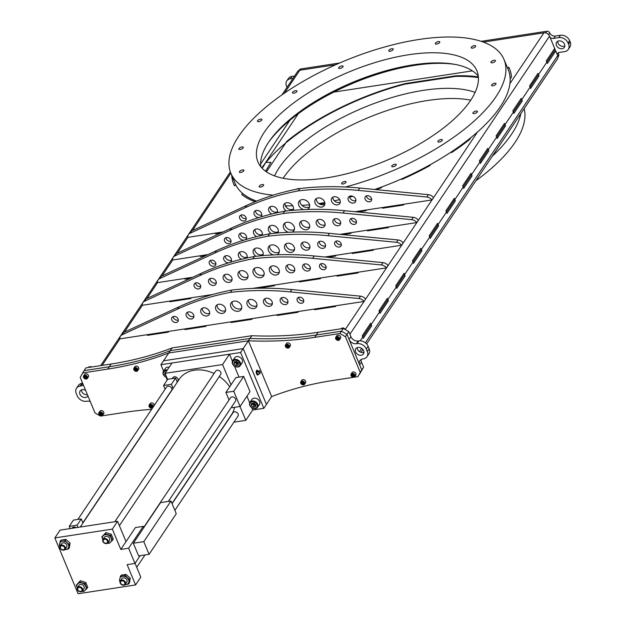 <?xml version="1.0" encoding="UTF-8"?>
<svg xmlns="http://www.w3.org/2000/svg" width="625" height="625" viewBox="0 0 625 625"><rect width="100%" height="100%" fill="white"/><g stroke="black" fill="none" stroke-linecap="round" stroke-linejoin="round"><path stroke-width="0.94" d="M268.734 142.055A121.328 49.164 157.4 0 1 414.648 65.367A121.328 49.164 157.4 0 1 455.211 64.43M374.961 189.516A147.961 59.961 -22.6 0 0 381.812 187.047M507.773 68.539L508.727 67.109A149.469 60.57 -22.6 0 1 511.508 76.969L510.172 78.961A147.961 59.961 -22.6 0 0 508.25 69.633A147.938 59.953 157.4 0 1 374.68 189.492A147.961 59.961 -22.6 0 0 381.914 186.891L381.336 187.758A149.469 60.57 -22.6 0 1 376.156 189.633M509.656 69.109A149.469 60.57 -22.6 0 0 508.773 67.211L507.812 68.641A147.961 59.961 -22.6 0 1 508.25 69.633L504.008 59.492A147.938 59.953 -22.6 0 0 392.82 44.812A147.938 59.953 -22.6 0 0 230.844 173.203A147.938 59.953 -22.6 0 0 273.273 195.164M510.211 78.906A147.961 59.961 -22.6 0 0 508.297 69.734A147.961 59.961 -22.6 0 0 508.273 69.688M241.789 194.531L242.523 193.438A147.961 59.961 -22.6 0 0 256.102 201M255.812 201.43L256.148 200.93A147.961 59.961 -22.6 0 1 242.477 193.336L241.719 194.469A149.469 60.57 -22.6 0 0 255.094 201.727M451.648 152.516L452.453 151.312A147.961 59.961 -22.6 0 0 470.711 137.891M451.453 152.641L452.414 151.211A147.961 59.961 -22.6 0 0 470.914 137.594L469.578 139.586A149.469 60.57 -22.6 0 1 451.453 152.641M207.805 254.672L200.734 255.75L200.25 256.477M342.789 234.625L350.766 233.406L351.289 232.625L339.984 234.359L416.781 222.586A6.016 4.695 -146.2 0 0 411.664 219.656L343 213.031A288.594 225.227 -146.2 0 0 283.148 213.523A288.594 225.227 -146.2 0 0 230.078 230.344L174.836 255.953A6.016 4.695 -146.2 0 0 173.234 257.305A6.016 4.695 -146.2 0 0 172.625 260.008L207.977 254.586L200.711 255.703L200.195 256.484L205.719 255.633M388.812 226.93L367.969 230.125L367.484 230.844M388.852 226.867L367.945 230.07L367.422 230.852L388.328 227.648L388.852 226.867M336.086 255.328L325.039 257.023M320.922 277.977L300.078 281.172L299.594 281.891M320.961 277.914L300.055 281.117L299.531 281.898L320.438 278.695L320.961 277.914M212.242 294.633L207.969 295.289L207.484 296.008L207.945 295.234L212.68 294.508L142.297 305.297A6.016 4.695 -146.2 0 1 142.906 302.594A6.016 4.695 -146.2 0 1 144.508 301.242L199.75 275.633L201.32 273.289A288.594 225.227 33.8 0 1 254.383 256.477A288.594 225.227 33.8 0 1 314.242 255.984L382.906 262.609A6.016 4.695 33.8 0 1 388.023 265.539L386.453 267.883A6.016 4.695 -146.2 0 0 381.336 264.953L312.672 258.328A288.594 225.227 -146.2 0 0 252.82 258.82L254.383 256.477M298.438 311.555L277.594 314.75L277.109 315.469M298.477 311.492L277.57 314.695L277.047 315.477L297.953 312.273L298.477 311.492M206.328 325.672L185.484 328.867L185 329.586M206.367 325.609L185.461 328.812L184.938 329.594L205.844 326.391L206.367 325.609M335.75 64.727L299.789 70.242A4.617 3.609 -146.2 0 0 297.57 71.57L281.977 94.859M402 179.383L402.523 178.602A147.961 59.961 -22.6 0 0 430.484 164.703M401.844 179.453A149.469 60.57 -22.6 0 0 429.852 165.641L430.617 164.5A147.961 59.961 -22.6 0 1 402.477 178.5L401.844 179.453M285.422 205.891A147.961 59.961 -22.6 0 0 286.516 205.914M292.773 205.812A147.938 59.953 157.4 0 1 285.375 205.773A147.961 59.961 -22.6 0 0 286.586 205.82L286.039 206.633A149.469 60.57 -22.6 0 1 285.836 206.625M235.07 183.406A147.961 59.961 -22.6 0 0 235.531 184.453L234.57 185.883A149.469 60.57 -22.6 0 1 231.797 176.023L231.938 175.812M233.68 183.984A149.469 60.57 -22.6 0 1 231.836 176.125L231.977 175.914M234.656 182.352A147.961 59.961 -22.6 0 0 235.531 184.445M430.211 238.328L438.547 225.883L438.016 224.617L429.688 237.062L446.438 212.117L446.969 213.383L455.328 200.891L454.805 199.617L463.172 187.125L463.695 188.391L472.062 175.898L471.539 174.633L479.906 162.141L480.43 163.406L488.797 150.914L488.273 149.641L496.633 137.148L497.164 138.422L505.531 125.922L505 124.656L513.367 112.164L513.898 113.43L522.266 100.937L521.734 99.664L530.102 87.172L530.633 88.445L539 75.945L538.469 74.68L546.836 62.187L546.305 60.914L554.672 48.422L549.547 36.109A4.617 3.609 -146.2 0 0 543.906 32.828L483.383 42.102M251.898 319.336L252.422 318.555L231.516 321.758L230.992 322.539L251.898 319.336M314.609 309.719L335.516 306.516L336.039 305.734L315.133 308.945L314.609 309.719M168.281 332.148L168.805 331.367L147.898 334.57L147.375 335.352L168.281 332.148M258.164 288.242L274.383 285.758L274.906 284.977L253.883 288.359M337.094 276.148L358 272.938L358.523 272.164L337.617 275.367L337.094 276.148M190.766 298.57L191.289 297.789L170.383 300.992L169.859 301.773L190.766 298.57M352.258 253.5L373.164 250.297L373.688 249.516L352.781 252.719L352.258 253.5M327.625 257.273L335.602 256.055L336.125 255.273L324.82 257L401.617 245.234A6.016 4.695 -146.2 0 0 396.5 242.305L327.836 235.68A288.594 225.227 -146.2 0 0 267.984 236.172A288.594 225.227 -146.2 0 0 214.914 252.984L159.672 278.602A6.016 4.695 -146.2 0 0 158.07 279.945A6.016 4.695 -146.2 0 0 157.461 282.648L192.812 277.234L185.547 278.344L185.023 279.125L190.555 278.281M382.586 208.211L403.492 205.008L404.016 204.227L383.109 207.43L382.586 208.211M357.953 211.984L365.93 210.758L366.453 209.977L355.148 211.711L431.945 199.945A6.016 4.695 -146.2 0 0 426.828 197.016L358.164 190.391A288.594 225.227 -146.2 0 0 298.312 190.883A288.594 225.227 -146.2 0 0 245.25 207.695L190.008 233.305A6.016 4.695 -146.2 0 0 188.398 234.656A6.016 4.695 -146.2 0 0 187.789 237.359L223.141 231.945L215.875 233.055L215.359 233.836L220.883 232.992M318.875 203.562A147.961 59.961 -22.6 0 0 324.797 202.617A147.938 59.953 157.4 0 1 318.859 203.555M309.633 205.102L309.367 205.5A149.469 60.57 -22.6 0 0 309.68 205.461M319.805 204.125A149.469 60.57 -22.6 0 0 324.898 203.289M547.344 63.414L555.68 50.969L555.148 49.703L546.82 62.141L555.148 49.703L554.641 48.477M513.883 113.391L522.211 100.945L521.688 99.672L513.352 112.117L521.688 99.672L521.172 98.453M366.609 343.93L557.508 58.844A4.617 3.609 -146.2 0 0 557.688 55.664L555.727 50.961L547.367 63.453L546.836 62.187L538.469 74.68L537.938 73.414L529.578 85.906L530.102 87.172L521.734 99.664L521.211 98.398L512.844 110.891L513.367 112.164L505 124.656L504.477 123.391L496.109 135.883L496.633 137.148L488.273 149.641L487.742 148.375L479.375 160.867L479.906 162.141L471.539 174.633L471.008 173.359L462.641 185.859L463.172 187.125L454.805 199.617L454.273 198.352L445.906 210.844L446.438 212.117L438.07 224.609L437.539 223.336L429.18 235.836L430.234 238.367L438.602 225.875L438.07 224.609M463.68 188.352L472.016 175.906L471.484 174.641L463.156 187.086L471.484 174.641L470.977 173.414M438.016 224.617L437.508 223.391M413.484 263.312L421.812 250.875L421.289 249.602L412.953 262.047L421.289 249.602L420.773 248.375M420.812 248.328L412.445 260.82L413.5 263.359L421.867 250.867L420.812 248.328M363.281 338.281L371.617 325.836L371.086 324.57L362.75 337.008L371.086 324.57L370.578 323.344M370.609 323.289L362.242 335.789L363.297 338.32L371.664 325.828L370.609 323.289M360.25 340.82L362.773 337.055L360.25 340.82M371.141 324.562L379.508 312.062L380.031 313.336L388.398 300.844L387.344 298.305L378.977 310.797L379.508 312.062L371.141 324.562M387.875 299.57L396.234 287.078L396.766 288.344L405.133 275.852L404.078 273.312L395.711 285.812L396.234 287.078L387.875 299.57M404.602 274.586L412.969 262.094L404.602 274.586M421.336 249.594L429.703 237.102L421.336 249.594M366.414 210.039L355.367 211.734M222.969 232.023L215.898 233.109L215.414 233.828M403.977 204.281L383.133 207.477L382.648 208.195M351.25 232.687L340.203 234.383M380.016 313.289L388.344 300.852L387.82 299.578L379.484 312.023L387.82 299.578L387.312 298.352M396.75 288.305L405.078 275.859L404.555 274.594L396.219 287.031L404.555 274.594L404.039 273.367M192.641 277.312L185.57 278.398L185.086 279.117M373.648 249.578L352.805 252.766L352.32 253.492M446.945 213.336L455.281 200.898L454.75 199.625L446.422 212.07L454.75 199.625L454.242 198.406M480.414 163.359L488.742 150.922L488.219 149.648L479.883 162.094L488.219 149.648L487.711 148.43M497.148 138.375L505.477 125.93L504.953 124.664L496.617 137.109L504.953 124.664L504.437 123.438M530.609 88.398L538.945 75.953L538.414 74.688L530.086 87.133L538.414 74.688L537.906 73.461M191.25 297.852L170.406 301.047L169.922 301.766M358.484 272.219L337.641 275.414L337.156 276.133M274.867 285.031L253.938 288.359M168.766 331.43L147.922 334.625L147.438 335.344M336 305.797L315.156 308.992L314.672 309.711M252.383 318.609L231.539 321.805L231.055 322.531M405.414 84.094L405.203 83.594A142.102 57.586 -22.6 0 0 286.836 141.352L266.43 171.828M287.055 141.883L286.836 141.352M456.281 76.391L456.031 75.805A3.008 1.219 -22.6 0 0 455.523 75.852L405.766 83.477A3.008 1.219 -22.6 0 0 405.203 83.594M478.375 76.906A142.102 57.586 -22.6 0 0 456.031 75.805M333.773 92.102L472.414 70.852M405.984 84.008L405.766 83.477M455.75 76.406L455.523 75.852M564.508 44.188A4.633 3.609 33.8 0 1 564.328 47.383A4.633 3.609 33.8 0 1 560.273 48.617A4.633 3.609 33.8 0 1 556.461 45.422A4.633 3.609 33.8 0 1 556.633 42.234A4.633 3.609 33.8 0 1 560.695 41A4.633 3.609 33.8 0 1 564.508 44.188M557.727 41.266A4.633 3.609 -146.2 0 0 558.023 43.078A4.633 3.609 -146.2 0 0 564.805 46.008M293.031 78.344L290.414 78.75A7.578 5.914 -146.2 0 0 286.781 80.93L288.352 78.586A7.578 5.914 33.8 0 1 291.984 76.406L294.602 76M286.781 80.93A7.578 5.914 -146.2 0 0 286.492 86.148L286.992 87.367M570.141 41.875L569.633 40.656L568.07 43L568.57 44.219L570.141 41.875A7.578 5.914 33.8 0 1 569.852 47.094L568.281 49.438A7.578 5.914 -146.2 0 0 568.57 44.219M558.43 52.75A4.57 3.562 -146.2 0 0 558.688 54.43L557.75 55.828M557.992 56.906L558.578 56.031A2.406 1.875 -146.2 0 0 558.688 54.43M339.695 62.992L300.781 68.953A2.406 1.875 -146.2 0 0 299.625 69.648L299.117 70.406M548.586 34.625L549.734 32.906A2.406 1.875 -146.2 0 0 546.82 31.25L481.125 41.32M549.734 32.906A4.57 3.562 -146.2 0 0 555.266 36.055L553.695 38.398L558.82 37.609L560.391 35.273L555.266 36.055M560.391 35.273A7.578 5.914 33.8 0 1 569.633 40.656M557.078 54.195A4.57 3.562 33.8 0 1 557.336 53.719A4.57 3.562 33.8 0 1 559.523 52.406L564.648 51.617A7.578 5.914 -146.2 0 0 568.281 49.438M568.07 43A7.578 5.914 -146.2 0 0 558.82 37.609M553.695 38.398A4.57 3.562 33.8 0 1 550.141 37.523M85.609 390.375A4.633 3.609 -146.2 0 0 82.305 389.672A4.633 3.609 -146.2 0 0 80.086 391.008A4.633 3.609 -146.2 0 0 80.719 395.508A4.633 3.609 -146.2 0 0 85.555 397.484A4.633 3.609 -146.2 0 0 87.773 396.156A4.633 3.609 -146.2 0 0 87.922 395.922M81.422 389.922A4.633 3.609 -146.2 0 0 87.391 394.758A4.633 3.609 -146.2 0 0 87.43 394.75M361.227 355.242A4.633 3.609 33.8 0 1 356.391 353.258A4.633 3.609 33.8 0 1 355.758 348.758A4.633 3.609 33.8 0 1 357.977 347.43A4.633 3.609 33.8 0 1 362.82 349.406A4.633 3.609 33.8 0 1 363.445 353.906A4.633 3.609 33.8 0 1 361.227 355.242M363.945 352.258A4.633 3.609 33.8 0 1 363.062 352.508A4.633 3.609 33.8 0 1 357.094 347.672M349.094 339.445L350.93 336.719A6.016 4.695 -146.2 0 0 358.266 340.992L356.438 343.719A6.016 4.695 33.8 0 1 349.094 339.445L346.984 334.375L341.477 331.172L343.312 328.438L348.812 331.641L345.414 336.719L339.914 333.508L341.477 331.172L316.305 335.023A360.742 281.531 33.8 0 1 250 338.438L251.828 335.711A360.742 281.531 -146.2 0 0 318.141 332.289L314.742 337.367A360.742 281.531 33.8 0 1 248.43 340.781L250 338.438A360.742 281.531 -146.2 0 0 316.305 335.023L341.477 331.172L346.984 334.375L361.766 369.898L363.602 367.164L359.438 374.305L361.766 369.898L359.656 364.82A6.016 4.695 33.8 0 1 359.891 360.672A6.016 4.695 33.8 0 1 362.773 358.945L363.375 358.852A7.578 5.914 -146.2 0 0 367.008 356.672A7.578 5.914 -146.2 0 0 367.297 351.453L366.281 349.016A7.578 5.914 -146.2 0 0 357.031 343.633L358.867 340.898A7.578 5.914 33.8 0 1 368.109 346.281L366.281 349.016M350.93 336.719L348.812 331.641M343.312 328.438L318.141 332.289M248.43 340.781L168.734 353L170.297 350.656L250 338.438L170.297 350.656L172.133 347.922L251.828 335.711M357.867 376.641L361.766 369.898L357.867 376.641L332.695 380.5A360.742 281.531 33.8 0 0 271.664 396.602L248.406 340.789L168.766 352.992A360.742 281.531 33.8 0 1 107.703 369.102L109.273 366.758A360.742 281.531 -146.2 0 0 170.297 350.656A360.742 281.531 33.8 0 1 109.273 366.758L111.102 364.023A360.742 281.531 -146.2 0 0 172.133 347.922M111.102 364.023L85.93 367.883L84.102 370.609L109.273 366.758L84.102 370.609L80.195 377.359L94.984 412.883L100.484 416.086L125.656 412.234A360.742 281.531 33.8 0 1 151.641 409.328M83.258 384.727A6.016 4.695 33.8 0 1 80.766 385.969L80.164 386.062A7.578 5.914 -146.2 0 0 76.531 388.242A7.578 5.914 -146.2 0 0 76.234 393.461L77.25 395.898A7.578 5.914 -146.2 0 0 86.5 401.281L87.102 401.195A6.016 4.695 33.8 0 1 90.273 401.57M80.766 385.969L82.594 383.234A6.016 4.695 -146.2 0 0 82.641 383.227M82.594 383.234L81.992 383.328L80.164 386.062M76.531 388.242L78.359 385.508A7.578 5.914 33.8 0 1 81.992 383.328M102.375 413.695L102.797 413.633L102.375 413.695A1.5 1.172 33.8 0 0 102.766 413.555M354.531 375.055L354.953 374.984L354.531 375.055A1.5 1.172 33.8 0 0 354.922 374.914M363.602 367.164L361.484 362.086L359.656 364.82M361.117 359.523A6.016 4.695 -146.2 0 0 361.484 362.086M367.297 351.453L369.125 348.719A7.578 5.914 33.8 0 1 368.836 353.938L367.008 356.672M369.125 348.719L368.109 346.281M356.438 343.719L357.031 343.633M358.266 340.992L358.867 340.898M337.773 338.094A6.938 5.414 33.8 0 1 338.203 338.078M230.93 307A6.016 4.695 -146.2 0 0 235.883 311.141A6.016 4.695 -146.2 0 0 241.156 309.547A6.016 4.695 -146.2 0 0 241.383 305.398A6.016 4.695 -146.2 0 0 236.43 301.258A6.016 4.695 -146.2 0 0 231.164 302.852A6.016 4.695 -146.2 0 0 230.93 307M232.18 301.836A6.016 4.695 -146.2 0 0 232.5 304.656A6.016 4.695 -146.2 0 0 241.711 308.219M201 312.555A4.812 3.75 -146.2 0 0 204.961 315.867A4.812 3.75 -146.2 0 0 209.18 314.594A4.812 3.75 -146.2 0 0 209.359 311.273A4.812 3.75 -146.2 0 0 205.398 307.961A4.812 3.75 -146.2 0 0 201.188 309.234A4.812 3.75 -146.2 0 0 201 312.555M202.258 308.266A4.812 3.75 -146.2 0 0 202.57 310.211A4.812 3.75 -146.2 0 0 209.672 313.227M186.32 316.016A4.211 3.281 -146.2 0 0 189.781 318.914A4.211 3.281 -146.2 0 0 193.477 317.797A4.211 3.281 -146.2 0 0 193.633 314.891A4.211 3.281 -146.2 0 0 190.172 311.992A4.211 3.281 -146.2 0 0 186.477 313.109A4.211 3.281 -146.2 0 0 186.32 316.016M187.602 312.172A4.211 3.281 -146.2 0 0 187.891 313.672A4.211 3.281 -146.2 0 0 193.922 316.398M171.828 319.938A3.609 2.812 -146.2 0 0 174.797 322.422A3.609 2.812 -146.2 0 0 177.961 321.461A3.609 2.812 -146.2 0 0 178.102 318.977A3.609 2.812 -146.2 0 0 175.125 316.492A3.609 2.812 -146.2 0 0 171.969 317.445A3.609 2.812 -146.2 0 0 171.828 319.938M173.156 316.547A3.609 2.812 -146.2 0 0 173.398 317.594A3.609 2.812 -146.2 0 0 178.344 320.023M215.875 309.547A5.414 4.227 -146.2 0 0 220.328 313.281A5.414 4.227 -146.2 0 0 225.07 311.844A5.414 4.227 -146.2 0 0 225.281 308.109A5.414 4.227 -146.2 0 0 220.82 304.383A5.414 4.227 -146.2 0 0 216.078 305.82A5.414 4.227 -146.2 0 0 215.875 309.547M217.117 304.82A5.414 4.227 -146.2 0 0 217.438 307.211A5.414 4.227 -146.2 0 0 225.594 310.5M297.25 300.711A3.609 2.812 -146.2 0 0 300.227 303.203A3.609 2.812 -146.2 0 0 303.383 302.242A3.609 2.812 -146.2 0 0 303.523 299.75A3.609 2.812 -146.2 0 0 300.555 297.266A3.609 2.812 -146.2 0 0 297.391 298.227A3.609 2.812 -146.2 0 0 297.25 300.711M298.578 297.328A3.609 2.812 -146.2 0 0 298.82 298.375A3.609 2.812 -146.2 0 0 303.766 300.797M280.383 301.602A4.211 3.281 -146.2 0 0 283.852 304.5A4.211 3.281 -146.2 0 0 287.539 303.383A4.211 3.281 -146.2 0 0 287.703 300.477A4.211 3.281 -146.2 0 0 284.234 297.578A4.211 3.281 -146.2 0 0 280.547 298.695A4.211 3.281 -146.2 0 0 280.383 301.602M281.672 297.75A4.211 3.281 -146.2 0 0 281.953 299.258A4.211 3.281 -146.2 0 0 287.984 301.984M263.711 302.945A4.812 3.75 -146.2 0 0 267.672 306.258A4.812 3.75 -146.2 0 0 271.891 304.977A4.812 3.75 -146.2 0 0 272.07 301.664A4.812 3.75 -146.2 0 0 268.109 298.352A4.812 3.75 -146.2 0 0 263.898 299.625A4.812 3.75 -146.2 0 0 263.711 302.945M264.977 298.648A4.812 3.75 -146.2 0 0 265.281 300.602A4.812 3.75 -146.2 0 0 272.383 303.609M247.227 304.742A5.414 4.227 -146.2 0 0 251.688 308.469A5.414 4.227 -146.2 0 0 256.43 307.031A5.414 4.227 -146.2 0 0 256.633 303.305A5.414 4.227 -146.2 0 0 252.18 299.578A5.414 4.227 -146.2 0 0 247.438 301.016A5.414 4.227 -146.2 0 0 247.227 304.742M248.477 300.016A5.414 4.227 -146.2 0 0 248.797 302.398A5.414 4.227 -146.2 0 0 256.953 305.688M122.102 334.812A6.016 4.695 -146.2 0 0 120.5 336.156A6.016 4.695 -146.2 0 0 119.891 338.867L364.047 301.445A6.016 4.695 -146.2 0 0 358.93 298.516L290.266 291.891A288.594 225.227 -146.2 0 0 230.406 292.383A288.594 225.227 -146.2 0 0 177.344 309.195L122.102 334.812L123.672 332.469L178.914 306.852A288.594 225.227 33.8 0 1 231.977 290.039L230.406 292.383M120.5 336.156L122.07 333.812A6.016 4.695 33.8 0 1 123.672 332.469M231.977 290.039A288.594 225.227 33.8 0 1 291.836 289.547L360.492 296.172A6.016 4.695 33.8 0 1 365.617 299.102L477.516 131.977M364.047 301.445L365.617 299.102M264.117 274.656A6.016 4.695 33.8 0 1 254.914 271.094A6.016 4.695 33.8 0 1 254.586 268.273M263.797 271.836A6.016 4.695 33.8 0 1 263.562 275.977A6.016 4.695 33.8 0 1 258.297 277.578A6.016 4.695 33.8 0 1 253.344 273.438A6.016 4.695 33.8 0 1 253.57 269.289A6.016 4.695 33.8 0 1 258.844 267.688A6.016 4.695 33.8 0 1 263.797 271.836M294.789 270.047A4.812 3.75 33.8 0 1 287.688 267.031A4.812 3.75 33.8 0 1 287.383 265.086M294.484 268.094A4.812 3.75 33.8 0 1 294.297 271.414A4.812 3.75 33.8 0 1 290.086 272.688A4.812 3.75 33.8 0 1 286.125 269.375A4.812 3.75 33.8 0 1 286.305 266.062A4.812 3.75 33.8 0 1 290.523 264.781A4.812 3.75 33.8 0 1 294.484 268.094M310.398 268.414A4.211 3.281 33.8 0 1 304.367 265.688A4.211 3.281 33.8 0 1 304.078 264.188M310.109 266.914A4.211 3.281 33.8 0 1 309.953 269.812A4.211 3.281 33.8 0 1 306.266 270.93A4.211 3.281 33.8 0 1 302.797 268.031A4.211 3.281 33.8 0 1 302.953 265.133A4.211 3.281 33.8 0 1 306.648 264.016A4.211 3.281 33.8 0 1 310.109 266.914M326.18 267.234A3.609 2.812 33.8 0 1 321.227 264.805A3.609 2.812 33.8 0 1 320.984 263.758M325.93 266.188A3.609 2.812 33.8 0 1 325.797 268.672A3.609 2.812 33.8 0 1 322.633 269.633A3.609 2.812 33.8 0 1 319.664 267.148A3.609 2.812 33.8 0 1 319.797 264.664A3.609 2.812 33.8 0 1 322.961 263.703A3.609 2.812 33.8 0 1 325.93 266.188M279.359 272.125A5.414 4.227 33.8 0 1 271.203 268.836A5.414 4.227 33.8 0 1 270.883 266.445M279.047 269.734A5.414 4.227 33.8 0 1 278.836 273.469A5.414 4.227 33.8 0 1 274.094 274.906A5.414 4.227 33.8 0 1 269.641 271.18A5.414 4.227 33.8 0 1 269.844 267.445A5.414 4.227 33.8 0 1 274.586 266.008A5.414 4.227 33.8 0 1 279.047 269.734M200.75 286.453A3.609 2.812 33.8 0 1 195.805 284.031A3.609 2.812 33.8 0 1 195.562 282.984M200.508 285.406A3.609 2.812 33.8 0 1 200.367 287.898A3.609 2.812 33.8 0 1 197.211 288.852A3.609 2.812 33.8 0 1 194.234 286.367A3.609 2.812 33.8 0 1 194.375 283.883A3.609 2.812 33.8 0 1 197.539 282.922A3.609 2.812 33.8 0 1 200.508 285.406M216.328 282.836A4.211 3.281 33.8 0 1 210.297 280.109A4.211 3.281 33.8 0 1 210.008 278.602M216.047 281.328A4.211 3.281 33.8 0 1 215.883 284.234A4.211 3.281 33.8 0 1 212.195 285.352A4.211 3.281 33.8 0 1 208.727 282.453A4.211 3.281 33.8 0 1 208.891 279.547A4.211 3.281 33.8 0 1 212.578 278.43A4.211 3.281 33.8 0 1 216.047 281.328M232.078 279.656A4.812 3.75 33.8 0 1 224.977 276.648A4.812 3.75 33.8 0 1 224.672 274.695M231.773 277.711A4.812 3.75 33.8 0 1 231.586 281.023A4.812 3.75 33.8 0 1 227.367 282.305A4.812 3.75 33.8 0 1 223.406 278.992A4.812 3.75 33.8 0 1 223.594 275.672A4.812 3.75 33.8 0 1 227.813 274.391A4.812 3.75 33.8 0 1 231.773 277.711M248.008 276.93A5.414 4.227 33.8 0 1 239.852 273.641A5.414 4.227 33.8 0 1 239.531 271.258M247.688 274.539A5.414 4.227 33.8 0 1 247.477 278.273A5.414 4.227 33.8 0 1 242.734 279.711A5.414 4.227 33.8 0 1 238.281 275.984A5.414 4.227 33.8 0 1 238.484 272.25A5.414 4.227 33.8 0 1 243.234 270.812A5.414 4.227 33.8 0 1 247.688 274.539M252.82 258.82A288.594 225.227 -146.2 0 0 199.75 275.633M142.906 302.594L144.477 300.25A6.016 4.695 33.8 0 1 146.078 298.898L201.32 273.289M252.453 288.414L386.453 267.883M279.281 252.008A6.016 4.695 33.8 0 1 270.078 248.445A6.016 4.695 33.8 0 1 269.75 245.625M273.391 254.914A6.016 4.695 33.8 0 1 268.508 250.789A6.016 4.695 33.8 0 1 268.734 246.641A6.016 4.695 33.8 0 1 274.008 245.047A6.016 4.695 33.8 0 1 278.961 249.187A6.016 4.695 33.8 0 1 278.727 253.336A6.016 4.695 33.8 0 1 276.914 254.773M309.953 247.398A4.812 3.75 33.8 0 1 302.852 244.391A4.812 3.75 33.8 0 1 302.547 242.438M309.648 245.453A4.812 3.75 33.8 0 1 309.461 248.766A4.812 3.75 33.8 0 1 305.25 250.047A4.812 3.75 33.8 0 1 301.289 246.734A4.812 3.75 33.8 0 1 301.469 243.414A4.812 3.75 33.8 0 1 305.688 242.141A4.812 3.75 33.8 0 1 309.648 245.453M325.562 245.773A4.211 3.281 33.8 0 1 319.531 243.047A4.211 3.281 33.8 0 1 319.242 241.539M325.273 244.266A4.211 3.281 33.8 0 1 325.117 247.172A4.211 3.281 33.8 0 1 321.43 248.289A4.211 3.281 33.8 0 1 317.961 245.391A4.211 3.281 33.8 0 1 318.125 242.484A4.211 3.281 33.8 0 1 321.812 241.367A4.211 3.281 33.8 0 1 325.273 244.266M341.344 244.586A3.609 2.812 33.8 0 1 336.398 242.164A3.609 2.812 33.8 0 1 336.148 241.117M341.094 243.539A3.609 2.812 33.8 0 1 340.961 246.031A3.609 2.812 33.8 0 1 337.797 246.984A3.609 2.812 33.8 0 1 334.828 244.5A3.609 2.812 33.8 0 1 334.961 242.016A3.609 2.812 33.8 0 1 338.125 241.055A3.609 2.812 33.8 0 1 341.094 243.539M294.523 249.477A5.414 4.227 33.8 0 1 286.367 246.188A5.414 4.227 33.8 0 1 286.047 243.805M294.211 247.094A5.414 4.227 33.8 0 1 294 250.82A5.414 4.227 33.8 0 1 289.258 252.258A5.414 4.227 33.8 0 1 284.805 248.531A5.414 4.227 33.8 0 1 285.008 244.805A5.414 4.227 33.8 0 1 289.75 243.367A5.414 4.227 33.8 0 1 294.211 247.094M215.914 263.812A3.609 2.812 33.8 0 1 210.969 261.383A3.609 2.812 33.8 0 1 210.727 260.336M215.672 262.766A3.609 2.812 33.8 0 1 215.531 265.25A3.609 2.812 33.8 0 1 212.375 266.211A3.609 2.812 33.8 0 1 209.398 263.727A3.609 2.812 33.8 0 1 209.539 261.234A3.609 2.812 33.8 0 1 212.703 260.281A3.609 2.812 33.8 0 1 215.672 262.766M231.492 260.188A4.211 3.281 33.8 0 1 225.461 257.461A4.211 3.281 33.8 0 1 225.18 255.961M228.617 262.836A4.211 3.281 33.8 0 1 223.891 259.805A4.211 3.281 33.8 0 1 224.055 256.898A4.211 3.281 33.8 0 1 227.742 255.781A4.211 3.281 33.8 0 1 231.211 258.68A4.211 3.281 33.8 0 1 231.047 261.586A4.211 3.281 33.8 0 1 230.289 262.328M247.242 257.008A4.812 3.75 33.8 0 1 240.141 254A4.812 3.75 33.8 0 1 239.836 252.047M241.469 259.281A4.812 3.75 33.8 0 1 238.57 256.344A4.812 3.75 33.8 0 1 238.758 253.023A4.812 3.75 33.8 0 1 242.977 251.75A4.812 3.75 33.8 0 1 246.938 255.062A4.812 3.75 33.8 0 1 246.969 257.992M263.172 254.281A5.414 4.227 33.8 0 1 255.016 250.992A5.414 4.227 33.8 0 1 254.695 248.609M256.047 256.281A5.414 4.227 33.8 0 1 253.445 253.336A5.414 4.227 33.8 0 1 253.656 249.609A5.414 4.227 33.8 0 1 258.398 248.172A5.414 4.227 33.8 0 1 262.852 251.898A5.414 4.227 33.8 0 1 262.648 255.625M267.984 236.172L269.547 233.828A288.594 225.227 33.8 0 1 329.406 233.336L398.07 239.961A6.016 4.695 33.8 0 1 403.188 242.891L401.617 245.234M158.07 279.945L159.641 277.602A6.016 4.695 33.8 0 1 161.242 276.258L216.484 250.641A288.594 225.227 33.8 0 1 269.547 233.828M294.445 229.359A6.016 4.695 33.8 0 1 285.242 225.805A6.016 4.695 33.8 0 1 284.914 222.984M288.555 232.266A6.016 4.695 33.8 0 1 283.672 228.141A6.016 4.695 33.8 0 1 283.898 224A6.016 4.695 33.8 0 1 289.172 222.398A6.016 4.695 33.8 0 1 294.125 226.539A6.016 4.695 33.8 0 1 293.891 230.687A6.016 4.695 33.8 0 1 292.078 232.125M325.117 224.758A4.812 3.75 33.8 0 1 318.016 221.742A4.812 3.75 33.8 0 1 317.711 219.797M324.812 222.805A4.812 3.75 33.8 0 1 324.625 226.125A4.812 3.75 33.8 0 1 320.414 227.398A4.812 3.75 33.8 0 1 316.453 224.086A4.812 3.75 33.8 0 1 316.633 220.773A4.812 3.75 33.8 0 1 320.852 219.492A4.812 3.75 33.8 0 1 324.812 222.805M340.727 223.125A4.211 3.281 33.8 0 1 334.695 220.398A4.211 3.281 33.8 0 1 334.406 218.898M340.438 221.625A4.211 3.281 33.8 0 1 340.281 224.523A4.211 3.281 33.8 0 1 336.594 225.641A4.211 3.281 33.8 0 1 333.125 222.742A4.211 3.281 33.8 0 1 333.289 219.844A4.211 3.281 33.8 0 1 336.977 218.719A4.211 3.281 33.8 0 1 340.438 221.625M356.508 221.945A3.609 2.812 33.8 0 1 351.562 219.516A3.609 2.812 33.8 0 1 351.312 218.469M356.258 220.898A3.609 2.812 33.8 0 1 356.125 223.383A3.609 2.812 33.8 0 1 352.961 224.344A3.609 2.812 33.8 0 1 349.992 221.859A3.609 2.812 33.8 0 1 350.125 219.367A3.609 2.812 33.8 0 1 353.289 218.414A3.609 2.812 33.8 0 1 356.258 220.898M309.695 226.836A5.414 4.227 33.8 0 1 301.531 223.547A5.414 4.227 33.8 0 1 301.219 221.156M309.375 224.445A5.414 4.227 33.8 0 1 309.164 228.18A5.414 4.227 33.8 0 1 304.422 229.617A5.414 4.227 33.8 0 1 299.969 225.891A5.414 4.227 33.8 0 1 300.172 222.156A5.414 4.227 33.8 0 1 304.914 220.719A5.414 4.227 33.8 0 1 309.375 224.445M231.078 241.164A3.609 2.812 33.8 0 1 226.133 238.734A3.609 2.812 33.8 0 1 225.891 237.688M230.836 240.117A3.609 2.812 33.8 0 1 230.695 242.609A3.609 2.812 33.8 0 1 227.539 243.562A3.609 2.812 33.8 0 1 224.562 241.078A3.609 2.812 33.8 0 1 224.703 238.594A3.609 2.812 33.8 0 1 227.867 237.633A3.609 2.812 33.8 0 1 230.836 240.117M246.656 237.539A4.211 3.281 33.8 0 1 240.625 234.812A4.211 3.281 33.8 0 1 240.344 233.312M243.781 240.188A4.211 3.281 33.8 0 1 239.055 237.156A4.211 3.281 33.8 0 1 239.219 234.258A4.211 3.281 33.8 0 1 242.906 233.141A4.211 3.281 33.8 0 1 246.375 236.039A4.211 3.281 33.8 0 1 246.211 238.937A4.211 3.281 33.8 0 1 245.453 239.68M262.406 234.367A4.812 3.75 33.8 0 1 255.305 231.352A4.812 3.75 33.8 0 1 255 229.406M256.641 236.633A4.812 3.75 33.8 0 1 253.734 233.695A4.812 3.75 33.8 0 1 253.922 230.383A4.812 3.75 33.8 0 1 258.141 229.102A4.812 3.75 33.8 0 1 262.102 232.414A4.812 3.75 33.8 0 1 262.133 235.352M278.336 231.641A5.414 4.227 33.8 0 1 270.18 228.352A5.414 4.227 33.8 0 1 269.859 225.961M271.211 233.641A5.414 4.227 33.8 0 1 268.609 230.695A5.414 4.227 33.8 0 1 268.82 226.961A5.414 4.227 33.8 0 1 273.562 225.523A5.414 4.227 33.8 0 1 278.016 229.25A5.414 4.227 33.8 0 1 277.812 232.984M283.148 213.523L284.711 211.188A288.594 225.227 33.8 0 1 344.57 210.695L413.234 217.313A6.016 4.695 33.8 0 1 418.352 220.242L416.781 222.586M173.234 257.305L174.805 254.961A6.016 4.695 33.8 0 1 176.406 253.609L231.648 228A288.594 225.227 33.8 0 1 284.711 211.188M390.578 51.125A2.414 0.977 -22.6 0 0 393.219 49.031A2.414 0.977 -22.6 0 0 391.406 48.797A2.414 0.977 -22.6 0 0 388.758 50.891A2.414 0.977 -22.6 0 0 390.578 51.125M259.289 121.539A2.414 0.977 -22.6 0 0 261.93 119.445A2.414 0.977 -22.6 0 0 260.117 119.203A2.414 0.977 -22.6 0 0 257.469 121.297A2.414 0.977 -22.6 0 0 259.289 121.539M294.32 93.094A2.414 0.977 -22.6 0 0 296.969 91A2.414 0.977 -22.6 0 0 295.148 90.758A2.414 0.977 -22.6 0 0 292.508 92.859A2.414 0.977 -22.6 0 0 294.32 93.094M340.422 68.367A2.414 0.977 -22.6 0 0 343.07 66.273A2.414 0.977 -22.6 0 0 341.25 66.039A2.414 0.977 -22.6 0 0 338.609 68.133A2.414 0.977 -22.6 0 0 340.422 68.367M437.141 43.992A2.414 0.977 -22.6 0 0 439.781 41.898A2.414 0.977 -22.6 0 0 437.969 41.656A2.414 0.977 -22.6 0 0 435.32 43.75A2.414 0.977 -22.6 0 0 437.141 43.992M473.023 48.047A2.414 0.977 -22.6 0 0 475.664 45.953A2.414 0.977 -22.6 0 0 473.852 45.711A2.414 0.977 -22.6 0 0 471.211 47.812A2.414 0.977 -22.6 0 0 473.023 48.047M492.773 62.68A2.414 0.977 -22.6 0 0 495.414 60.586A2.414 0.977 -22.6 0 0 493.602 60.344A2.414 0.977 -22.6 0 0 490.953 62.445A2.414 0.977 -22.6 0 0 492.773 62.68M493.375 85.664A2.414 0.977 -22.6 0 0 496.016 83.57A2.414 0.977 -22.6 0 0 494.203 83.328A2.414 0.977 -22.6 0 0 491.555 85.422A2.414 0.977 -22.6 0 0 493.375 85.664M474.734 113.492A2.414 0.977 -22.6 0 0 477.383 111.398A2.414 0.977 -22.6 0 0 475.562 111.156A2.414 0.977 -22.6 0 0 472.922 113.25A2.414 0.977 -22.6 0 0 474.734 113.492M439.703 141.938A2.414 0.977 -22.6 0 0 442.344 139.836A2.414 0.977 -22.6 0 0 440.531 139.602A2.414 0.977 -22.6 0 0 437.883 141.695A2.414 0.977 -22.6 0 0 439.703 141.938M393.594 166.656A2.414 0.977 -22.6 0 0 396.242 164.562A2.414 0.977 -22.6 0 0 394.43 164.328A2.414 0.977 -22.6 0 0 391.781 166.422A2.414 0.977 -22.6 0 0 393.594 166.656M343.445 183.898A2.414 0.977 -22.6 0 0 346.094 181.805A2.414 0.977 -22.6 0 0 344.273 181.57A2.414 0.977 -22.6 0 0 341.633 183.664A2.414 0.977 -22.6 0 0 343.445 183.898M299.211 188.664A2.414 0.977 -22.6 0 0 297.711 188.703A2.414 0.977 -22.6 0 0 296.383 189.227M261 186.984A2.414 0.977 -22.6 0 0 263.641 184.883A2.414 0.977 -22.6 0 0 261.828 184.648A2.414 0.977 -22.6 0 0 259.188 186.742A2.414 0.977 -22.6 0 0 261 186.984M241.25 172.352A2.414 0.977 -22.6 0 0 243.898 170.25A2.414 0.977 -22.6 0 0 242.078 170.016A2.414 0.977 -22.6 0 0 239.438 172.109A2.414 0.977 -22.6 0 0 241.25 172.352M240.648 149.367A2.414 0.977 -22.6 0 0 243.297 147.273A2.414 0.977 -22.6 0 0 241.477 147.031A2.414 0.977 -22.6 0 0 238.836 149.125A2.414 0.977 -22.6 0 0 240.648 149.367M347.07 173.688A118.586 48.055 -22.6 0 0 476.906 70.773A118.586 48.055 -22.6 0 0 387.781 59.008A118.586 48.055 -22.6 0 0 257.945 161.922A118.586 48.055 -22.6 0 0 347.07 173.688M478.297 76.148A118.586 48.055 -22.6 0 0 392 69.156A118.586 48.055 -22.6 0 0 260.773 166.695M339.703 199.609A147.938 59.953 157.4 0 1 334.32 200.789M309.562 204.734A147.938 59.953 157.4 0 1 301.969 205.406M256.656 201.094A147.938 59.953 157.4 0 1 235.07 183.352L230.844 173.203L192.422 230.57M352.828 196.305A147.938 59.953 157.4 0 1 349.664 197.156M345.414 187.008A147.938 59.953 -22.6 0 0 504.008 59.492M309.609 206.719A6.016 4.695 33.8 0 1 300.406 203.156A6.016 4.695 33.8 0 1 300.078 200.336M303.719 209.625A6.016 4.695 33.8 0 1 298.836 205.5A6.016 4.695 33.8 0 1 299.062 201.352A6.016 4.695 33.8 0 1 304.336 199.758A6.016 4.695 33.8 0 1 309.289 203.898A6.016 4.695 33.8 0 1 309.055 208.039A6.016 4.695 33.8 0 1 307.242 209.484M340.281 202.109A4.812 3.75 33.8 0 1 333.18 199.102A4.812 3.75 33.8 0 1 332.875 197.148M339.977 200.156A4.812 3.75 33.8 0 1 339.789 203.477A4.812 3.75 33.8 0 1 335.578 204.758A4.812 3.75 33.8 0 1 331.617 201.445A4.812 3.75 33.8 0 1 331.797 198.125A4.812 3.75 33.8 0 1 336.016 196.844A4.812 3.75 33.8 0 1 339.977 200.156M355.891 200.477A4.211 3.281 33.8 0 1 349.859 197.758A4.211 3.281 33.8 0 1 349.57 196.25M355.602 198.977A4.211 3.281 33.8 0 1 355.445 201.875A4.211 3.281 33.8 0 1 351.758 202.992A4.211 3.281 33.8 0 1 348.289 200.094A4.211 3.281 33.8 0 1 348.453 197.195A4.211 3.281 33.8 0 1 352.141 196.078A4.211 3.281 33.8 0 1 355.602 198.977M371.672 199.297A3.609 2.812 33.8 0 1 366.727 196.867A3.609 2.812 33.8 0 1 366.477 195.82M371.43 198.25A3.609 2.812 33.8 0 1 371.289 200.742A3.609 2.812 33.8 0 1 368.125 201.695A3.609 2.812 33.8 0 1 365.156 199.211A3.609 2.812 33.8 0 1 365.289 196.727A3.609 2.812 33.8 0 1 368.453 195.766A3.609 2.812 33.8 0 1 371.43 198.25M324.859 204.188A5.414 4.227 33.8 0 1 316.695 200.898A5.414 4.227 33.8 0 1 316.383 198.516M324.539 201.805A5.414 4.227 33.8 0 1 324.328 205.531A5.414 4.227 33.8 0 1 319.586 206.969A5.414 4.227 33.8 0 1 315.133 203.242A5.414 4.227 33.8 0 1 315.336 199.508A5.414 4.227 33.8 0 1 320.078 198.07A5.414 4.227 33.8 0 1 324.539 201.805M246.242 218.516A3.609 2.812 33.8 0 1 241.297 216.094A3.609 2.812 33.8 0 1 241.055 215.047M246 217.477A3.609 2.812 33.8 0 1 245.867 219.961A3.609 2.812 33.8 0 1 242.703 220.922A3.609 2.812 33.8 0 1 239.727 218.438A3.609 2.812 33.8 0 1 239.867 215.945A3.609 2.812 33.8 0 1 243.031 214.984A3.609 2.812 33.8 0 1 246 217.477M261.82 214.898A4.211 3.281 33.8 0 1 255.789 212.172A4.211 3.281 33.8 0 1 255.508 210.664M258.953 217.547A4.211 3.281 33.8 0 1 254.219 214.516A4.211 3.281 33.8 0 1 254.383 211.609A4.211 3.281 33.8 0 1 258.07 210.492A4.211 3.281 33.8 0 1 261.539 213.391A4.211 3.281 33.8 0 1 261.375 216.297A4.211 3.281 33.8 0 1 260.617 217.039M277.57 211.719A4.812 3.75 33.8 0 1 270.469 208.711A4.812 3.75 33.8 0 1 270.164 206.758M271.805 213.984A4.812 3.75 33.8 0 1 268.898 211.055A4.812 3.75 33.8 0 1 269.086 207.734A4.812 3.75 33.8 0 1 273.305 206.461A4.812 3.75 33.8 0 1 277.266 209.773A4.812 3.75 33.8 0 1 277.297 212.703M293.5 208.992A5.414 4.227 33.8 0 1 285.344 205.703A5.414 4.227 33.8 0 1 285.023 203.32M286.375 210.992A5.414 4.227 33.8 0 1 283.773 208.047A5.414 4.227 33.8 0 1 283.984 204.312A5.414 4.227 33.8 0 1 288.727 202.875A5.414 4.227 33.8 0 1 293.18 206.609A5.414 4.227 33.8 0 1 292.977 210.336M298.312 190.883L299.875 188.539A288.594 225.227 33.8 0 1 359.734 188.047L428.398 194.672A6.016 4.695 33.8 0 1 433.516 197.602L431.945 199.945M188.398 234.656L189.969 232.312A6.016 4.695 33.8 0 1 191.57 230.969L246.812 205.352A288.594 225.227 33.8 0 1 299.875 188.539M470.758 100.172A118.586 48.055 -22.6 0 0 427.727 100.484A118.586 48.055 -22.6 0 0 283.141 178.266M274.547 175.891A118.586 48.055 157.4 0 1 423.5 90.336A118.586 48.055 157.4 0 1 475.117 92.398M520.859 113.578A147.938 59.953 157.4 0 1 492.281 156.25M475.875 180.75A147.938 59.953 -22.6 0 0 524.172 108.625M478.422 77.633A140.961 57.117 -22.6 0 0 455.516 76.414L404.93 84.164A140.961 57.117 -22.6 0 0 265.961 162.43L270.961 162.344L265.578 171.234M261.992 167.805L263.062 167.055L265.367 163.141A140.961 57.117 -22.6 0 0 261.742 167.828M360.203 372.234L345.414 336.719M107.703 369.102L82.531 372.953M339.914 333.508L314.742 337.367M338.57 338.477A1.68 1.312 33.8 0 1 337.289 337.57M288.297 346.188A1.68 1.312 33.8 0 1 286.992 345.281M100.211 412A1.68 1.312 -146.2 0 0 100.219 412.414M100.523 413.109A1.68 1.312 -146.2 0 0 101.719 413.906M352.367 373.359A1.68 1.312 -146.2 0 0 352.375 373.766M352.602 374.359A1.68 1.312 -146.2 0 0 353.883 375.266M150.828 405.406A1.68 1.312 -146.2 0 0 151.984 406.187M302.312 382.078A1.68 1.312 -146.2 0 0 303.609 382.977M136.672 369.398A1.68 1.312 33.8 0 1 135.516 368.617M86.406 377.117A1.68 1.312 33.8 0 1 85.211 376.32M121.562 576.375A31.562 24.633 33.8 0 1 120.82 576.875M172.008 503.492L231.656 414.422A31.562 24.633 -146.2 0 0 234.586 407.32M229.688 386.805A31.562 24.633 -146.2 0 0 219.305 376.508M214.078 373.508A31.562 24.633 -146.2 0 0 194.336 370.219A31.562 24.633 -146.2 0 0 179.203 379.297L177.289 382.148L175.586 378.055L167.742 379.258L163.562 385.5L165.109 389.211M82.875 522.82L171.562 390.383A3.008 2.344 -146.2 0 0 171.148 387.453A3.008 2.344 -146.2 0 0 168.008 386.172A3.008 2.344 -146.2 0 0 166.57 387.031L77.906 519.438M76.094 527.672A3.008 2.344 -146.2 0 0 73.672 527.039A3.008 2.344 -146.2 0 0 72.234 527.906L71.969 528.305M172.094 503.688L233.016 412.703A3.008 2.344 33.8 0 1 234.461 411.844A3.008 2.344 33.8 0 1 237.602 413.125A3.008 2.344 33.8 0 1 238.008 416.055L174.867 510.352M172.234 378.562L172.844 377.664A3.008 2.344 33.8 0 1 174.281 376.797A3.008 2.344 33.8 0 1 177.43 378.086A3.008 2.344 33.8 0 1 177.836 381.008L177.203 381.953M168.32 501.438L235.484 401.141A3.008 2.344 -146.2 0 0 235.078 398.219A3.008 2.344 -146.2 0 0 231.93 396.93A3.008 2.344 -146.2 0 0 230.492 397.797L143.703 527.391M114.82 521.734L215.695 371.094A3.008 2.344 33.8 0 1 218.328 370.297A3.008 2.344 33.8 0 1 220.805 372.367A3.008 2.344 33.8 0 1 220.688 374.445L119.398 525.703M102.883 541.461A3.008 2.344 33.8 0 1 103 539.391A3.008 2.344 33.8 0 1 105.633 538.594A3.008 2.344 33.8 0 1 108.109 540.664A3.008 2.344 33.8 0 1 107.992 542.734A3.008 2.344 33.8 0 1 105.359 543.531A3.008 2.344 33.8 0 1 102.883 541.461M103 539.391L104.508 537.141A3.008 2.344 33.8 0 1 107.141 536.336A3.008 2.344 33.8 0 1 109.617 538.406A3.008 2.344 33.8 0 1 109.5 540.484L107.992 542.734M103.32 541.562A2.352 1.836 33.8 0 1 104.539 539.266A2.352 1.836 33.8 0 1 107.414 540.938A2.352 1.836 33.8 0 1 106.195 543.234A2.352 1.836 33.8 0 1 103.32 541.562M82.578 588.844A3.008 2.344 33.8 0 1 82.461 590.914A3.008 2.344 33.8 0 1 79.828 591.711A3.008 2.344 33.8 0 1 77.352 589.641A3.008 2.344 33.8 0 1 77.469 587.57A3.008 2.344 33.8 0 1 80.102 586.773A3.008 2.344 33.8 0 1 82.578 588.844M77.469 587.57L78.977 585.312A3.008 2.344 33.8 0 1 81.609 584.516A3.008 2.344 33.8 0 1 84.086 586.586A3.008 2.344 33.8 0 1 83.969 588.664L82.461 590.914M81.883 589.117A2.352 1.836 33.8 0 1 80.664 591.414A2.352 1.836 33.8 0 1 77.789 589.742A2.352 1.836 33.8 0 1 79.008 587.445A2.352 1.836 33.8 0 1 81.883 589.117M121.758 580.141A3.008 2.344 33.8 0 1 124.906 581.422A3.008 2.344 33.8 0 1 125.312 584.344A3.008 2.344 33.8 0 1 123.875 585.211A3.008 2.344 33.8 0 1 120.727 583.93A3.008 2.344 33.8 0 1 120.32 581A3.008 2.344 33.8 0 1 121.758 580.141M120.32 581L121.828 578.75A3.008 2.344 33.8 0 1 123.266 577.883A3.008 2.344 33.8 0 1 126.414 579.172A3.008 2.344 33.8 0 1 126.82 582.094L125.312 584.344M121.867 580.875A2.352 1.836 33.8 0 1 124.734 582.547A2.352 1.836 33.8 0 1 123.516 584.852A2.352 1.836 33.8 0 1 120.648 583.172A2.352 1.836 33.8 0 1 121.867 580.875M63.695 550.172A3.008 2.344 33.8 0 1 60.555 548.883A3.008 2.344 33.8 0 1 60.141 545.961A3.008 2.344 33.8 0 1 61.586 545.094A3.008 2.344 33.8 0 1 64.727 546.383A3.008 2.344 33.8 0 1 65.141 549.305A3.008 2.344 33.8 0 1 63.695 550.172M60.141 545.961L61.656 543.703A3.008 2.344 33.8 0 1 63.094 542.844A3.008 2.344 33.8 0 1 66.242 544.125A3.008 2.344 33.8 0 1 66.648 547.047L65.141 549.305M63.344 549.805A2.352 1.836 33.8 0 1 60.469 548.133A2.352 1.836 33.8 0 1 61.687 545.828A2.352 1.836 33.8 0 1 64.562 547.508A2.352 1.836 33.8 0 1 63.344 549.805M59.977 546.273A4.93 3.844 33.8 0 1 59.57 543.867A4.93 3.844 33.8 0 1 62.422 541.219L60.102 541.367L59.664 545.445M62.422 541.219A4.93 3.844 33.8 0 1 67 542.727L65.047 540.609L62.422 541.219M64.828 549.656L68.508 548.93L69.25 544.391L67 542.727A4.93 3.844 33.8 0 1 68.727 546.891A4.93 3.844 33.8 0 1 65.883 549.539A4.93 3.844 33.8 0 1 64.914 549.578M68.508 548.93L69.336 547.695L70.078 543.156L65.875 539.375L60.922 540.133L60.102 541.367M69.25 544.391L70.078 543.156M65.047 540.609L65.875 539.375M59.359 545.906L59.883 546.555M128.906 581.93A4.93 3.844 33.8 0 1 126.055 584.578L128.688 583.977L129.43 579.43L130.25 578.195L126.047 574.414L121.102 575.172L119.75 578.906A4.93 3.844 33.8 0 1 122.594 576.258A4.93 3.844 33.8 0 1 127.172 577.773A4.93 3.844 33.8 0 1 128.906 581.93M125.008 584.703L126.055 584.578A4.93 3.844 33.8 0 1 125.086 584.625M120.148 581.32A4.93 3.844 33.8 0 1 119.75 578.906L119.531 580.953L120.055 581.594M129.43 579.43L125.219 575.648L126.047 574.414M125.219 575.648L120.273 576.406M120.898 576.406L120.797 577.047M128.688 583.977L129.508 582.742L130.25 578.195M82.133 591.281L83.625 591.562L85.117 590.266A4.93 3.844 33.8 0 1 82.234 591.195M85.758 586.328A4.93 3.844 33.8 0 1 85.117 590.266L86.914 588.508L84.914 583.703L85.734 582.469L80.453 580.719L76.344 585.016L77.188 587.641A4.93 3.844 33.8 0 1 77.828 583.711A4.93 3.844 33.8 0 1 82.117 583.055A4.93 3.844 33.8 0 1 85.758 586.328M86.914 588.508L87.734 587.273L85.734 582.469M84.914 583.703L79.625 581.953L80.453 580.719M79.625 581.953L76.344 585.016M107.664 543.102L109.156 543.383L112.445 540.328L110.445 535.523L105.156 533.773L101.875 536.836L102.828 539.711A4.93 3.844 33.8 0 1 102.719 539.469A4.93 3.844 33.8 0 1 103.359 535.531A4.93 3.844 33.8 0 1 107.648 534.875A4.93 3.844 33.8 0 1 111.289 538.156A4.93 3.844 33.8 0 1 110.648 542.086A4.93 3.844 33.8 0 1 107.766 543.016M101.875 536.836L105.984 532.539L111.273 534.289L113.273 539.094L112.445 540.328M109.156 543.383L109.586 542.742M111.477 540.758L112.258 540.031M110.445 535.523L111.273 534.289M105.156 533.773L105.984 532.539M143.797 541.641L133.344 543.242L138.625 555.922L149.078 554.32L176.266 513.719L170.984 501.031L143.797 541.641L149.078 554.32M170.984 501.031L160.531 502.633L133.344 543.242M143.805 527.625L143.273 526.352L128.633 548.219L134.969 563.438L140.156 555.688M128.633 548.219L120.789 549.422L112.344 529.117L54.859 537.93L78.094 593.75L135.578 584.938L127.133 564.641L134.969 563.438M128.25 579.055L128.727 578.984M135.578 584.938L140.805 577.133L135.055 563.312M54.859 537.93L60.086 530.125L117.57 521.312L112.344 529.117M143.273 526.352L135.438 527.555L120.789 549.422M126.023 541.609L117.57 521.312M243.68 376.422L233.742 391.258L240.078 406.477L250.016 391.641L243.68 376.422L235.836 377.617L231 384.844L222.555 364.547L229.477 354.195L171.992 363.008L165.062 373.352L167.609 379.461M222.555 364.547L165.062 373.352M233.906 422.18L245.789 420.359L252.711 410.016L251.758 407.719M233.742 391.258L225.898 392.453L229.031 399.977M231.805 406.641L232.242 407.68L240.078 406.477M231 384.844L225.898 392.453M245.789 420.359L240.016 406.492M249.727 402.844L246.961 396.195M239.023 377.133L234.438 366.109M232.406 361.234L229.477 354.195M77.984 527.383L77.07 525.172L69.227 526.375L70.148 528.578M69.227 526.375L73.414 520.125L81.25 518.922L77.07 525.172M81.25 518.922L82.953 523.023L80.273 527.031M177.289 382.148L173.109 388.398L171.398 384.297L163.562 385.5M171.398 384.297L175.586 378.055M173.109 388.398A31.562 24.633 -146.2 0 0 172.922 388.664L82.953 523.016M240.586 352.5L243.203 348.594L266.438 404.414L263.82 408.312L240.586 352.5L160.891 364.711L163.562 371.133M166.102 377.227L167.25 379.992M243.203 348.594L163.5 360.805L160.891 364.711M252.711 410.016L263.82 408.312M253.094 403.18A3.383 2.641 -146.2 0 0 255.797 404.859M235.773 361.57A3.383 2.641 -146.2 0 0 238.477 363.25M252.172 401.836A3.906 3.047 -146.2 0 0 250.148 405.656A3.906 3.047 -146.2 0 0 254.922 408.437A3.906 3.047 -146.2 0 0 256.945 404.617A3.906 3.047 -146.2 0 0 252.172 401.836M252.172 401.016A4.508 3.516 -146.2 0 0 250.008 402.312A4.508 3.516 -146.2 0 0 250.625 406.703A4.508 3.516 -146.2 0 0 255.336 408.633A4.508 3.516 -146.2 0 0 257.5 407.336A4.508 3.516 -146.2 0 0 256.883 402.945A4.508 3.516 -146.2 0 0 252.172 401.016M257.5 407.336L259.383 404.523A4.508 3.516 -146.2 0 0 258.766 400.133A4.508 3.516 -146.2 0 0 254.055 398.203A4.508 3.516 -146.2 0 0 251.891 399.5L250.008 402.312M252.352 403.695A4.508 3.516 -146.2 0 0 254.945 405.57M253.203 407.211L255.469 406.867L255.805 404.789L253.883 403.062L251.625 403.406L251.281 405.484L253.203 407.211L254.234 405.68L255.695 405.453M252.414 403.281L251.281 405.484M252.305 403.953L254.234 405.68M255.102 404.156A3.008 2.344 33.8 0 1 253.648 403.094M234.852 360.227A3.906 3.047 -146.2 0 0 232.828 364.047A3.906 3.047 -146.2 0 0 237.594 366.82A3.906 3.047 -146.2 0 0 239.625 363.008A3.906 3.047 -146.2 0 0 234.852 360.227M234.852 359.406A4.508 3.516 -146.2 0 0 232.687 360.703A4.508 3.516 -146.2 0 0 233.305 365.094A4.508 3.516 -146.2 0 0 238.016 367.016A4.508 3.516 -146.2 0 0 240.18 365.719A4.508 3.516 -146.2 0 0 239.562 361.336A4.508 3.516 -146.2 0 0 234.852 359.406M240.18 365.719L242.062 362.914A4.508 3.516 -146.2 0 0 241.445 358.523A4.508 3.516 -146.2 0 0 236.734 356.594A4.508 3.516 -146.2 0 0 234.57 357.891L232.687 360.703M235.031 362.086A4.508 3.516 -146.2 0 0 238.328 364.156M236.562 361.445L234.297 361.797L233.961 363.875L235.883 365.602L238.148 365.258L238.484 363.18L236.562 361.445M235.094 361.672L233.961 363.875M234.984 362.344L236.906 364.07L235.883 365.602M237.781 362.539A3.008 2.344 33.8 0 1 236.328 361.484M166.75 370.844A3.906 3.047 -146.2 0 0 165.609 370.836A3.906 3.047 -146.2 0 0 163.359 373.898A3.906 3.047 -146.2 0 0 166.719 377.328M167.258 370.086A4.508 3.516 -146.2 0 0 165.602 370.016A4.508 3.516 -146.2 0 0 163.445 371.312A4.508 3.516 -146.2 0 0 166.781 377.477M169.141 367.273A4.508 3.516 -146.2 0 0 167.484 367.211A4.508 3.516 -146.2 0 0 165.328 368.508L163.445 371.312M165.773 372.297L165.055 372.406L164.719 374.484L166.023 375.664M271.641 396.602L266.43 404.391M258.484 374.078A2.406 1.148 81.3 0 1 258.25 374.633A2.406 1.148 81.3 0 1 256.57 373.852A2.406 1.148 81.3 0 1 256.562 370.57A2.406 1.148 81.3 0 1 258.43 371.922A2.438 1.156 81.3 0 0 256.555 370.547A2.438 1.156 81.3 0 0 256.562 373.867A2.438 1.156 81.3 0 0 258.266 374.656A2.438 1.156 81.3 0 0 258.508 374.07M248.406 340.789L243.18 348.594L163.531 360.805L168.766 352.992M260.336 372.672L259.492 370.641L258.656 371.891L259.5 373.922L260.336 372.672M258.656 371.891L256.562 372.211L257.406 374.242L259.5 373.922M257.844 372.016L257.398 370.961L256.562 372.211M87.398 378.383L88.336 376.984A2.258 1.758 -146.2 0 0 88.219 375.047A2.258 1.758 -146.2 0 0 84.586 374.469L83.648 375.875A2.258 1.758 -146.2 0 0 83.766 377.812A2.258 1.758 -146.2 0 0 87.398 378.383A2.258 1.758 -146.2 0 0 87.281 376.453A2.258 1.758 -146.2 0 0 83.648 375.875M86.938 376.695A1.953 1.523 -146.2 0 0 84.398 375.727A1.953 1.523 -146.2 0 0 83.891 377.875A1.953 1.523 -146.2 0 0 86.438 378.852A1.953 1.523 -146.2 0 0 86.938 376.695M84.875 378.148L86.094 378.328L86.633 377.469L85.961 376.43L84.742 376.25L84.203 377.109L84.875 378.148L85.383 377.398L84.703 376.359L84.203 377.109M84.914 376.688A2.258 1.758 -146.2 0 0 86.539 377.617M86.195 376.789A1.5 1.172 33.8 0 1 85.578 376.367M91.883 366.805L89.086 366.719L88.586 367.477M102.711 415.18L103.648 413.773A2.258 1.758 -146.2 0 0 103.539 411.836A2.258 1.758 -146.2 0 0 99.906 411.266L98.961 412.664A2.258 1.758 -146.2 0 0 99.078 414.602A2.258 1.758 -146.2 0 0 102.711 415.18A2.258 1.758 -146.2 0 0 102.594 413.242A2.258 1.758 -146.2 0 0 98.961 412.664M99.664 412.117A2.258 1.758 -146.2 0 0 99.719 412.516M99.516 413.898L100.016 413.148A2.258 1.758 -146.2 0 0 100 413.172L100.695 414.188L100.188 414.938L101.406 415.117L101.953 414.258L101.273 413.219L100.055 413.039L99.516 413.898L100.188 414.938M100.227 413.477A2.258 1.758 -146.2 0 0 101.438 414.297M102.562 414.422A2.258 1.758 -146.2 0 0 102.953 414.32M101.883 414.367L100.695 414.188M101.555 412.797L100.469 412.414A1.5 1.172 33.8 0 1 100.438 412M102.258 413.484A1.953 1.523 -146.2 0 0 99.711 412.516A1.953 1.523 -146.2 0 0 99.211 414.664A1.953 1.523 -146.2 0 0 101.75 415.641A1.953 1.523 -146.2 0 0 102.258 413.484M101.508 413.578A1.5 1.172 33.8 0 1 100.891 413.164M137.672 370.68L138.609 369.273A2.258 1.758 -146.2 0 0 138.492 367.344A2.258 1.758 -146.2 0 0 134.867 366.766L133.922 368.172A2.258 1.758 -146.2 0 0 134.039 370.109A2.258 1.758 -146.2 0 0 137.672 370.68A2.258 1.758 -146.2 0 0 137.555 368.75A2.258 1.758 -146.2 0 0 133.922 368.172M135.039 368.547L134.977 368.656A2.258 1.758 -146.2 0 0 134.977 368.703A2.258 1.758 -146.2 0 0 136.398 369.805M137.219 368.992A1.953 1.523 -146.2 0 0 134.672 368.023A1.953 1.523 -146.2 0 0 134.164 370.172A1.953 1.523 -146.2 0 0 136.711 371.148A1.953 1.523 -146.2 0 0 137.219 368.992M134.977 368.656L134.477 369.406L135.016 368.539L136.234 368.727L136.906 369.766L136.367 370.625L135.148 370.445L135.656 369.695L136.844 369.867M134.477 369.406L135.148 370.445M136.469 369.086A1.5 1.172 33.8 0 1 135.852 368.664M154.117 405.617A2.258 1.758 -146.2 0 0 153.812 404.133A2.258 1.758 -146.2 0 0 150.18 403.555L149.234 404.961A2.258 1.758 -146.2 0 0 149.352 406.898A2.258 1.758 -146.2 0 0 152.648 407.82M153.18 407.023A2.258 1.758 -146.2 0 0 152.867 405.539A2.258 1.758 -146.2 0 0 149.234 404.961M152.531 405.781A1.953 1.523 -146.2 0 0 149.992 404.812A1.953 1.523 -146.2 0 0 149.484 406.961A1.953 1.523 -146.2 0 0 152.023 407.938A1.953 1.523 -146.2 0 0 152.531 405.781M150.469 407.234L151.68 407.414L152.227 406.555L151.547 405.516L150.328 405.336L149.789 406.195L150.469 407.234L150.969 406.484L150.289 405.445L149.789 406.195M150.5 405.773A2.258 1.758 -146.2 0 0 152.133 406.703M151.781 405.875A1.5 1.172 33.8 0 1 151.164 405.453M289.273 347.445L290.219 346.039A2.258 1.758 -146.2 0 0 290.422 344.883A2.258 1.758 -146.2 0 0 288.664 343A2.258 1.758 -146.2 0 0 286.469 343.531L285.531 344.938A2.258 1.758 -146.2 0 0 285.32 346.102A2.258 1.758 -146.2 0 0 287.086 347.984A2.258 1.758 -146.2 0 0 289.273 347.445A2.258 1.758 -146.2 0 0 289.484 346.289A2.258 1.758 -146.2 0 0 287.719 344.406A2.258 1.758 -146.2 0 0 285.531 344.938M289.102 346.43A1.953 1.523 -146.2 0 0 286.969 344.68A1.953 1.523 -146.2 0 0 285.492 346.266A1.953 1.523 -146.2 0 0 287.625 348.016A1.953 1.523 -146.2 0 0 289.102 346.43M288.445 346.953L287.516 347.461L286.367 346.859L286.148 345.75L287.078 345.242L288.227 345.844L288.445 346.953M288.359 346.523L287.516 347.461M286.734 345.43L286.367 346.859M286.797 345.75A2.258 1.758 -146.2 0 0 288.18 346.625M288.242 345.914A1.5 1.172 33.8 0 1 287.461 345.438M304.594 384.234L305.531 382.828A2.258 1.758 -146.2 0 0 305.734 381.672A2.258 1.758 -146.2 0 0 303.977 379.789A2.258 1.758 -146.2 0 0 301.781 380.32L300.844 381.727A2.258 1.758 -146.2 0 0 300.641 382.891A2.258 1.758 -146.2 0 0 302.398 384.773A2.258 1.758 -146.2 0 0 304.594 384.234A2.258 1.758 -146.2 0 0 304.797 383.078A2.258 1.758 -146.2 0 0 303.031 381.195A2.258 1.758 -146.2 0 0 300.844 381.727M304.414 383.219A1.953 1.523 -146.2 0 0 302.281 381.469A1.953 1.523 -146.2 0 0 300.812 383.062A1.953 1.523 -146.2 0 0 302.938 384.805A1.953 1.523 -146.2 0 0 304.414 383.219M302.828 384.25L301.68 383.648L302.18 382.898L303.336 383.5L302.828 384.25L303.758 383.742L303.547 382.633L302.391 382.031L301.461 382.539L301.68 383.648M301.922 382.289A2.258 1.758 -146.2 0 0 303.703 383.461M303.555 382.703A1.5 1.172 33.8 0 1 302.773 382.227M339.547 339.742L340.492 338.336A2.258 1.758 -146.2 0 0 340.695 337.172A2.258 1.758 -146.2 0 0 338.938 335.289A2.258 1.758 -146.2 0 0 336.742 335.828L335.805 337.234A2.258 1.758 -146.2 0 0 335.594 338.398A2.258 1.758 -146.2 0 0 337.359 340.281A2.258 1.758 -146.2 0 0 339.547 339.742A2.258 1.758 -146.2 0 0 339.758 338.578A2.258 1.758 -146.2 0 0 337.992 336.695A2.258 1.758 -146.2 0 0 335.805 337.234M339.375 338.727A1.953 1.523 -146.2 0 0 337.242 336.977A1.953 1.523 -146.2 0 0 335.773 338.562A1.953 1.523 -146.2 0 0 337.898 340.312A1.953 1.523 -146.2 0 0 339.375 338.727M337.789 339.758L336.641 339.156L337.141 338.406L338.289 339.008L337.789 339.758L338.719 339.25L338.5 338.133L337.352 337.531L336.422 338.039L336.641 339.156M336.883 337.797A2.258 1.758 -146.2 0 0 338.664 338.969M344.641 328.703A1.5 1.172 -146.2 0 0 344.062 328.312M338.516 338.203A1.5 1.172 33.8 0 1 337.734 337.734M354.867 376.531L355.805 375.125A2.258 1.758 -146.2 0 0 356.016 373.969A2.258 1.758 -146.2 0 0 354.25 372.086A2.258 1.758 -146.2 0 0 352.062 372.617L351.117 374.023A2.258 1.758 -146.2 0 0 350.914 375.188A2.258 1.758 -146.2 0 0 352.672 377.07A2.258 1.758 -146.2 0 0 354.867 376.531A2.258 1.758 -146.2 0 0 355.07 375.367A2.258 1.758 -146.2 0 0 353.312 373.484A2.258 1.758 -146.2 0 0 351.117 374.023M351.82 373.477A2.258 1.758 -146.2 0 0 351.852 373.781A2.258 1.758 -146.2 0 0 351.875 373.875M352.195 374.586A2.258 1.758 -146.2 0 0 353.766 375.711M353.102 376.547L351.953 375.945L352.461 375.195L353.609 375.797L353.102 376.547L354.039 376.039L353.82 374.922L352.672 374.32L351.734 374.836L351.953 375.945M354.469 374.945L354.117 374.484M354.688 375.516A1.953 1.523 -146.2 0 0 352.562 373.766A1.953 1.523 -146.2 0 0 351.086 375.352A1.953 1.523 -146.2 0 0 353.211 377.102A1.953 1.523 -146.2 0 0 354.688 375.516M352.617 373.773A1.5 1.172 33.8 0 1 352.594 373.352M353.828 374.992A1.5 1.172 33.8 0 1 353.047 374.523M340.461 328.875L342.977 327.812L345.57 329.75M342.867 327.969A2.633 2.055 -146.2 0 1 345.406 329.641L345.508 329.484M342.469 328.562L342.977 327.812M102.141 365.398L119.906 338.859M124.422 332.117L142.391 305.281M146.93 298.508L157.555 282.641M162.094 275.859L172.719 259.992M177.258 253.219L187.883 237.344M284.445 93.148L299.789 70.242M345.359 329.328L364.031 301.445M509.906 83.609L543.906 32.828M349.898 334.25L549.547 36.109M260.625 163.992L289.945 120.203M261.93 168.039L298.344 113.656M359.484 351.641L361.672 348.375M365.406 342.805L557.688 55.664M291.984 76.406L290.414 78.75M545.703 32.914L546.82 31.25M299.938 70.219L300.781 68.953M177.344 309.195L178.914 306.852M291.836 289.547L290.266 291.891M358.93 298.516L360.492 296.172M381.336 264.953L382.906 262.609M314.242 255.984L312.672 258.328M146.078 298.898L144.508 301.242M396.5 242.305L398.07 239.961M329.406 233.336L327.836 235.68M214.914 252.984L216.484 250.641M161.242 276.258L159.672 278.602M411.664 219.656L413.234 217.313M344.57 210.695L343 213.031M230.078 230.344L231.648 228M176.406 253.609L174.836 255.953M426.828 197.016L428.398 194.672M359.734 188.047L358.164 190.391M245.25 207.695L246.812 205.352M191.57 230.969L190.008 233.305M100.664 365.625L230.359 171.938M360.977 352.336L362.883 349.484M136.719 567.312L145 554.945"/></g></svg>
